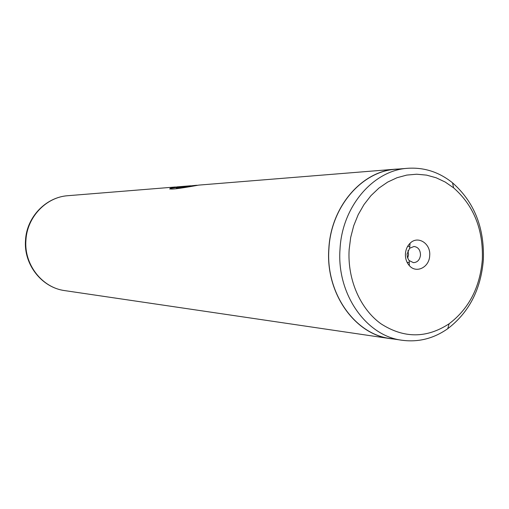 <?xml version="1.0" encoding="UTF-8"?>
<svg xmlns="http://www.w3.org/2000/svg" width="509" height="509" viewBox="0 0 509 509"><rect width="100%" height="100%" fill="white"/><g stroke="black" fill="none" stroke-linecap="round" stroke-linejoin="round"><path stroke-width="0.76" d="M482.335 259.552C483.385 229.565 473.809 205.661 453.608 187.846L445.184 182.031L436.092 177.749L426.529 175.121L416.686 174.218L406.786 175.083L397.039 177.717L387.673 182.088L378.906 188.107L370.946 195.66L363.992 204.58L358.202 214.671L353.73 225.71L350.688 237.429L349.149 249.556C347.297 279.301 360.13 308.804 380.936 323.775C403.86 338.51 426.593 338.504 449.142 323.762C468.98 308.651 480.044 287.248 482.335 259.552M483.359 259.781C484.492 227.638 474.223 201.99 452.539 182.826C439.146 172.067 424.207 167.226 407.734 168.294C373.377 170.222 342.112 206.393 340.025 249.035C336.5 293.839 366.124 335.991 402.085 340.26C418.455 342.411 433.674 338.561 447.748 328.699C469.043 312.443 480.91 289.468 483.359 259.781M405.431 253.781C405.234 258.464 406.532 262.409 409.331 265.609C416.292 273.855 429.399 267.301 429.691 255.601C430.907 243.512 417.838 235.171 410.069 243.264C407.308 246.006 405.768 249.512 405.431 253.781M407.066 254.067L407.372 257.147L408.625 259.851L409.217 260.595L413.461 262.663C417.475 262.377 419.823 259.844 420.498 255.073C420.364 249.976 418.194 247.113 413.989 246.471L409.624 248.258L407.066 254.067M407.69 258.108L408.574 254.678L407.938 250.638M407.734 168.294L395.868 169.255C361.88 171.17 330.984 206.769 328.929 248.723C325.448 292.802 354.728 334.292 390.308 338.53L402.085 340.26M197.142 185.251L195.424 185.371C181.452 187.312 175.077 187.904 176.286 187.153L170.012 188.4C169.001 189.908 178.595 188.807 198.784 185.104L395.849 169.147C361.823 171.069 330.895 206.711 328.833 248.716C325.353 292.847 354.665 334.388 390.282 338.631L393.839 339.045M176.585 186.918L190.614 185.779M188.285 185.95L182.451 186.765L195.424 185.371M399.425 168.969L395.849 169.147M176.063 187.503L170.795 188.375L169.79 189.119M170.795 188.375L170.719 188.006M187.197 186.72C178.824 188.012 175.191 188.292 176.286 187.554M25.526 240.127C26.684 217.228 45.689 197.136 67.926 195.698C46.243 197.034 27.117 216.936 25.927 240.133C23.866 264.495 42.12 287.782 64.808 290.62L390.282 338.631M453.608 187.846L452.539 182.826M409.217 260.595L409.331 265.609M407.13 262.389L409.261 262.485M175.605 186.981L67.926 195.698M25.526 240.153C23.484 264.196 41.553 287.623 64.808 290.62M407.658 246.331L409.79 246.375M409.624 248.258L410.069 243.264M449.142 323.762L447.748 328.699M170.114 188.763L170.012 188.4"/></g></svg>

